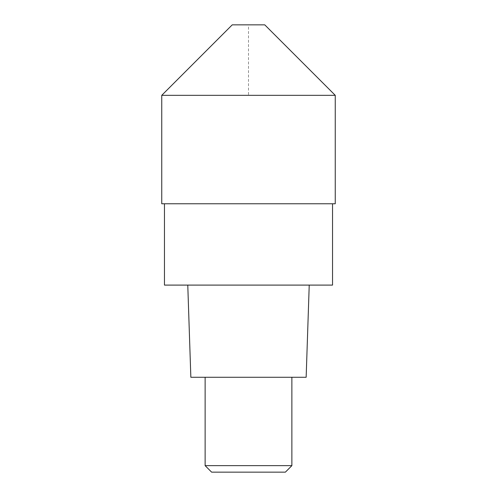<?xml version="1.0" encoding="UTF-8"?>
<svg xmlns="http://www.w3.org/2000/svg" width="497" height="497" viewBox="0 0 497 497"><rect width="100%" height="100%" fill="white"/><g stroke="black" fill="none" stroke-linecap="round" stroke-linejoin="round"><path stroke-width="0.37" stroke-dasharray="2.48 1.86" d="M161.749 95.331L335.251 95.331L248.5 95.331L248.5 24.85L232.236 24.85L264.764 24.85M335.251 203.77L161.749 203.77M248.5 203.77L164.464 203.77L248.5 203.77M332.536 285.098L164.464 285.098M248.5 285.098L187.773 285.098L248.5 285.098M306.152 377.266L190.848 377.266M248.5 377.266L205.124 377.266L248.5 377.266M291.876 465.646L205.124 465.646M285.371 472.15L211.629 472.15"/><path stroke-width="0.75" d="M161.749 95.331L161.749 203.77L335.251 203.77L335.251 95.331L264.764 24.85L232.236 24.85L161.749 95.331L335.251 95.331L161.749 95.331L232.236 24.85M164.464 203.77L164.464 285.098L332.536 285.098L332.536 203.77M187.773 285.098L190.848 377.266L306.152 377.266L309.227 285.098M291.876 465.646L285.371 472.15L211.629 472.15L205.124 465.646L291.876 465.646L291.876 377.266M205.124 465.646L205.124 377.266"/></g></svg>
